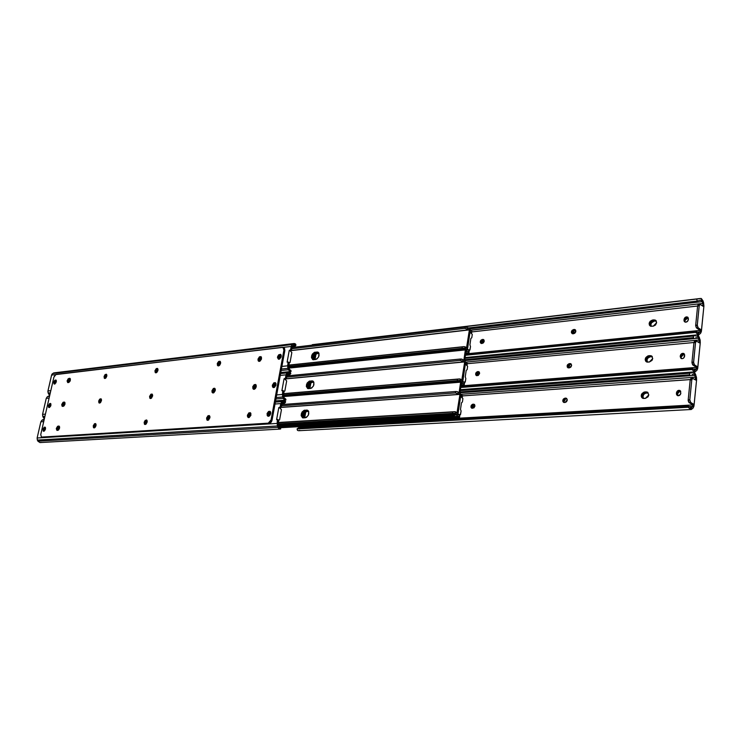 <?xml version="1.0" encoding="UTF-8"?>
<svg xmlns="http://www.w3.org/2000/svg" width="741" height="741" viewBox="0 0 741 741"><rect width="100%" height="100%" fill="white"/><g stroke="black" fill="none" stroke-linecap="round" stroke-linejoin="round"><path stroke-width="1.11" d="M156.11 371.084L157.981 369.324L156.194 370.769L157.018 371.445L156.11 371.084L156.657 372.547L156.11 371.084M158.009 369.879L156.999 372.251L158.009 369.879M105.203 376.798L106.861 375.122L105.287 376.493L106.102 377.141L105.203 376.798L105.62 378.197L105.203 376.798M106.871 375.77L106.046 377.771L106.871 375.77M259.23 361.404L258.905 359.542L259.832 359.941L259.85 361.219L259.832 359.941L258.905 359.542L259.22 358.588L261.221 356.875L259.22 358.588L258.905 359.542L261.221 356.875L258.905 359.542L259.23 361.404M68.07 380.967L70.256 378.679L68.07 380.967L68.348 380.152L69.811 378.725L68.181 380.55L68.95 381.3L67.181 380.633L68.922 378.392L69.811 378.725L68.135 378.827L67.107 381.041L67.737 382.578L69.886 381.467L70.33 378.836L68.922 378.392L69.867 378.345C70.821 379.874 70.404 381.263 68.617 382.513L67.681 382.56L67.181 380.633L68.07 380.967L68.181 382.56L68.07 380.967M70.414 379.142L68.904 382.439L69.228 380.485L70.414 379.142M218.465 364.081L220.605 362.238L218.678 363.433L218.465 364.081L219.382 364.47L218.465 364.081L218.484 364.989L219.188 365.628L218.465 364.081M220.651 362.72L219.419 365.443L219.595 363.822L220.642 362.72M289.259 350.373L290.546 349.882L291.222 346.436L283.025 347.418L291.222 346.436L290.657 349.548L291.574 349.974L290.907 350.817L289.259 350.373L287.11 362.145L289.259 350.373L290.787 350.826L289.259 350.373M55.427 374.64L51.592 375.094L47.943 390.97L50.814 390.664L47.943 390.97L48.174 393.026L49.749 395.305L48.702 394.138L50.055 393.999L48.702 394.138L48.174 393.026L50.323 392.804L48.174 393.026L47.869 391.489L51.592 375.094L282.627 347.288L283.646 348.001L283.905 350.132L271.086 419.869L272.03 420.249L284.831 350.549L283.905 350.132L271.086 419.869L270.372 421.685L268.659 423.139L41.691 437.107L269.14 423.602L41.403 437.079L40.746 434.559L53.917 377.132L55.427 374.64M281.913 366.425L287.684 365.822L288.092 362.034L287.11 362.145L288.008 361.988L288.258 362.682L287.758 367.749L288.87 370.38L290.37 371.491L288.582 367.008L289.185 363.099L288.777 367.749L290.37 371.491L288.527 369.731L281.172 370.472L288.527 369.731L287.953 368.351L281.441 369.027L287.953 368.351L287.684 365.822L281.913 366.425M279.088 356.967L279.922 355.448L281.163 355.152L280.515 354.337L278.755 354.763L277.69 356.44L278.82 359.228L278.486 357.338L277.56 356.93L277.523 357.866L278.931 359.218L280.904 357.486L281.219 356.514L278.347 359.153L277.56 356.93L280.431 354.3L281.219 356.514L281.256 355.578L280.404 356.384L279.885 358.801L279.088 356.967L281.163 355.152L280.005 357.384L279.088 356.967L280.005 357.384L279.894 358.005L278.968 357.588L279.088 356.967M279.403 359.089L278.968 357.588L279.403 359.089M55.093 383.847L55.186 381.884L56.307 380.615L55.103 382.171L55.983 382.495L55.103 382.171L55.825 382.995L54.982 382.689L55.093 383.847M294.279 344.834L292.139 346.853L291.574 349.974L292.38 346.186L295.381 343.907L294.297 343.518L291.926 344.871L291.222 346.436L292.297 344.528L52.657 373.52L51.592 375.094L51.99 374.177L52.657 373.52L292.297 344.528L293.241 343.852L53.565 372.955L294.131 343.518L295.705 344.222L295.826 345.417L295.437 345.88L295.937 345.028L295.381 343.907L294.029 344.88L294.937 345.093L295.02 346.001L292.306 346.325L294.705 346.408L292.139 346.871L294.862 346.251L294.937 345.093L294.168 344.852M288.675 362.386L289.185 363.099L288.258 362.682L289.185 363.099L288.675 362.386M261.508 357.458L259.832 359.941L261.508 357.458M56.316 381.671L55.983 382.495L56.316 381.671M290.157 370.102L289.546 369.509L290.157 370.102M290.389 371.074L291.139 371.222M293.973 343.537L55.121 372.732M289.203 362.942L290.046 362.451L291.843 352.559L290.176 350.789L291.843 352.559L290.046 362.451L289.203 362.942M289.861 350.4L290.787 350.826L291.574 349.974L290.657 349.548L289.861 350.4M147.153 422.092L144.847 424.473L144.162 422.305L145.088 422.639L145.329 424.491L145.088 422.639L144.162 422.305L144.421 424.176L146.088 424.065L147.153 422.092L146.885 420.221L145.227 420.332L144.162 422.305L146.477 419.925L147.153 422.092M270.706 413.608L267.918 416.229L267.038 413.858L267.983 414.238L268.39 416.285L269.835 415.451L270.706 413.608L270.28 411.533L268.603 411.422L267.168 413.358L267.242 415.627L268.399 416.285L267.983 414.238L267.038 413.858L269.835 411.246L270.706 413.608M250.958 414.96L248.254 417.544L247.401 415.21L248.346 415.581L248.726 417.6L248.346 415.581L248.726 417.6L248.346 415.581L247.401 415.21L247.587 416.951L249.059 417.535L250.829 415.46L250.773 413.219L248.939 412.811L247.401 415.21L250.115 412.626L250.958 414.96M209.907 417.785L207.36 420.286L206.582 418.007L207.517 418.369L207.841 420.323L207.517 418.369L206.582 418.007L206.915 419.99L208.434 420.11L209.907 417.785L209.564 415.812L208.045 415.692L206.582 418.007L209.129 415.516L209.907 417.785M95.987 425.612L93.857 427.89L93.255 425.797L94.172 426.121L94.348 427.881L94.172 426.121L93.255 425.797L93.459 427.594L94.7 427.714L95.867 426.047L95.932 424.074L94.542 423.704L93.255 425.797L95.385 423.528L95.987 425.612M56.372 428.335L58.131 426.112L59.03 426.418L57.27 428.641L56.307 428.752L56.918 430.364L58.595 429.937L59.632 427.696L59.215 426.195L57.603 426.307L56.372 428.335L57.27 428.641L57.428 430.364L57.27 428.641L57.428 430.364L57.27 428.641L59.03 426.418L57.27 428.641L59.03 426.418L58.131 426.112L59.021 426.094C60.021 427.659 59.623 429.076 57.798 430.345L56.918 430.354L56.372 428.335M157.935 370.407L155.573 372.797L154.952 370.741L155.86 371.111L156.055 372.825L155.86 371.111L154.952 370.741L155.221 372.547L156.573 372.603L157.814 370.852L157.833 368.851L156.305 368.546L154.952 370.741L157.314 368.351L157.935 370.407M152.572 396.12L150.238 398.501L149.58 396.389L150.497 396.741L150.719 398.519L150.497 396.741L149.58 396.389L149.849 398.232L151.21 398.315L152.572 396.12L152.303 394.277L150.942 394.193L149.58 396.389L151.924 394.008L152.572 396.12M261.536 358.737L258.748 361.33L257.988 359.135L258.905 359.542L257.988 359.135L258.174 360.811L260.008 361.136L261.406 359.218L261.341 357.051L259.507 356.736L257.988 359.135L260.767 356.541L261.536 358.737M50.907 405.364L48.925 407.541L48.415 405.586L49.304 405.901L49.415 407.513L50.907 405.364L50.749 403.669L49.628 403.586L48.415 405.586L48.573 407.272L49.434 407.504L49.304 405.901L48.415 405.586L50.397 403.41L50.907 405.364M45.479 429.085L43.515 431.253L42.997 429.252L43.895 429.558L44.006 431.225L45.553 428.668L45.331 427.362L44.21 427.251L43.108 428.844L43.145 430.966L44.006 431.225L43.895 429.558L42.997 429.252L44.96 427.085L45.479 429.085M61.799 404.373L63.55 402.141L64.448 402.456L62.698 404.688L61.735 404.781L62.142 406.253L64.022 405.892L64.995 404.077L64.643 402.196L63.031 402.344L61.799 404.373L62.698 404.688L62.828 406.346L62.698 404.688L62.828 406.346L62.698 404.688L64.448 402.456L62.698 404.688L64.448 402.456L63.55 402.141L64.467 402.104C65.449 403.65 65.032 405.058 63.235 406.318L62.327 406.346L61.799 404.373M56.279 381.865L54.278 384.051L53.787 382.143L54.677 382.467L54.769 384.023L56.344 381.458L55.946 380.031L54.732 380.355L53.787 382.143L53.945 383.801L54.806 384.005L54.677 382.467L53.787 382.143L55.797 379.957L56.279 381.865M106.806 376.169L104.629 378.456L104.073 376.474L104.972 376.826L105.111 378.456L104.972 376.826L104.073 376.474L104.286 378.206L105.518 378.271L106.806 376.169L106.398 374.261L105.074 374.603L104.073 376.474L106.25 374.186L106.806 376.169M101.424 400.77L99.266 403.048L98.692 401.011L99.6 401.344L99.757 403.048L99.6 401.344L98.692 401.011L98.896 402.78L100.137 402.863L101.424 400.77L101.026 398.825L99.692 399.14L98.692 401.011L100.85 398.732L101.424 400.77M215.27 390.414L212.695 392.925L211.954 390.72L212.88 391.091L213.176 392.971L212.88 391.091L211.954 390.72L212.102 392.378L213.473 392.906L215.149 390.887L214.927 388.479L213.408 388.404L211.954 390.72L214.529 388.21L215.27 390.414M220.586 363.349L217.974 365.859L217.261 363.72L218.178 364.109L218.456 365.924L219.762 365.091L220.586 363.349L220.234 361.451L218.725 361.404L217.391 363.257L217.419 365.35L218.456 365.924L218.178 364.109L217.261 363.72L219.873 361.21L220.586 363.349M275.995 384.894L273.16 387.524L272.327 385.227L273.262 385.626L273.633 387.599L273.262 385.626L272.327 385.227L272.54 386.969L274.429 387.339L275.865 385.394L275.569 382.865L273.892 382.791L272.327 385.227L275.161 382.606L275.995 384.894M256.275 386.691L253.533 389.275L252.727 387.015L253.654 387.404L254.006 389.34L255.423 388.497L256.275 386.691L255.877 384.69L254.256 384.616L252.848 386.524L252.913 388.719L254.033 389.34L253.654 387.404L254.006 389.34L253.654 387.404L252.727 387.015L255.478 384.431L256.275 386.691M41.403 437.079L42.589 437.403L41.403 437.079L40.746 434.559L53.917 377.132L56.066 374.372L282.932 347.372L283.905 350.132L284.831 350.549L272.03 420.249L271.317 422.055L269.604 423.509L42.246 437.357M283.544 347.705L284.563 348.418L284.831 350.549L283.859 347.798L283.034 347.418M146.913 420.249L145.088 422.639L146.913 420.249M270.298 411.561L268.844 412.394L267.983 414.238L270.298 411.561M250.578 412.941L248.467 415.09L249.346 417.405L248.467 415.09L250.578 412.941M209.583 415.831L208.341 416.618L207.517 418.369L209.583 415.831M95.811 423.852L94.172 426.121L95.811 423.852M157.74 368.694L155.86 371.111L157.74 368.694M152.35 394.332L150.497 396.741L152.35 394.332M280.885 354.633L279.348 355.523L278.486 357.338L280.885 354.633M50.805 403.752L49.304 405.901L50.805 403.752M45.368 427.418L43.895 429.558L45.368 427.418M56.186 380.309L54.677 382.467L56.186 380.309M106.658 374.529L104.972 376.826L106.658 374.529M101.267 399.075L99.6 401.344L101.267 399.075M214.983 388.534L213.695 389.349L212.88 391.091L214.983 388.534M220.318 361.543L219.003 362.377L218.178 364.109L220.318 361.543M275.624 382.93L274.124 383.792L273.262 385.626L275.624 382.93M255.932 384.755L253.783 386.913L254.626 389.155L253.783 386.913L255.932 384.755M64.745 402.28L64.189 402.076L64.745 402.28M70.154 378.54L69.561 378.318L70.154 378.54M59.28 426.242L58.771 426.066L59.28 426.242M272.03 420.249L271.086 419.869L268.196 423.231L269.14 423.602L272.03 420.249M150.756 396.713L152.609 394.981L150.84 396.398L151.673 397.065L150.756 396.713L151.331 398.232L150.756 396.713M152.646 395.518L151.655 397.936L152.627 395.527M99.831 401.326L101.48 399.668L99.915 401.029L100.73 401.659L99.831 401.326L100.276 402.771L99.831 401.326M101.498 400.297L100.683 402.354L101.498 400.297M63.587 405.012L62.698 404.688L63.587 405.012L63.55 406.225L65.032 402.863L63.587 405.012M213.158 391.063L215.288 389.238L214.186 389.442L213.251 390.739L214.084 391.443L213.158 391.063L213.927 392.656L213.158 391.063M215.335 389.701L214.084 391.443L214.14 392.489L214.306 390.785L215.335 389.701M284.062 378.799L285.35 378.327L286.035 374.844L280.265 375.409L286.035 374.844L285.461 377.993L286.397 378.401L285.72 379.235L284.062 378.799L281.886 390.711L284.062 378.799L285.6 379.244L284.062 378.799M49.119 398.065L46.248 398.343L42.561 414.367L45.433 414.136L42.561 414.367L42.793 416.442L44.386 418.702L43.33 417.554L44.673 417.442L43.33 417.554L42.793 416.442L44.942 416.266L42.793 416.442L42.561 414.367L46.248 398.343L49.119 398.065M276.68 394.934L282.46 394.453L282.775 390.553L281.886 390.711L282.775 390.553L283.043 391.285L282.534 396.398L283.655 399.019L285.174 400.112L283.368 395.629L283.97 391.683L283.562 396.379L285.174 400.112L283.312 398.371L275.939 398.964L283.312 398.371L282.738 397L276.198 397.528L282.738 397L282.46 394.453L276.68 394.934M273.864 385.264L274.707 383.736L275.921 383.449L273.864 385.264L274.791 385.653L274.689 387.163L274.679 386.283L273.744 385.894L273.864 385.264L274.791 385.653L274.679 386.283L273.744 385.894L273.864 385.264M274.216 387.45L273.744 385.894L274.216 387.45M49.74 407.328L49.823 405.318L50.925 404.058L49.74 405.605L50.629 405.92L50.518 406.374L49.74 405.605L50.49 406.439L49.619 406.133L49.74 407.328M289.129 373.168L286.971 375.252L286.397 378.401L287.202 374.566L290.24 372.204L288.073 372.195L286.035 374.844L287.128 372.899L280.607 373.547L287.128 372.899L288.073 372.195L280.719 372.936L290.24 372.204L290.805 373.307L290.398 374.066L290.805 373.307L290.24 372.204L288.879 373.214L289.787 373.408L289.879 374.298L287.212 374.557L289.583 374.668L286.999 375.103L289.722 374.538L289.787 373.408L289.055 373.177M283.47 390.942L283.97 391.683L283.043 391.285L283.97 391.683L283.47 390.942M276.022 383.875L274.791 385.653L276.022 383.875M256.238 385.329L254.589 387.793L256.238 385.329M50.953 405.105L50.629 405.92L50.953 405.105M284.887 398.667L284.34 398.139L284.887 398.667M285.202 399.621L285.961 399.945L285.174 400.112L285.952 399.797M47.313 396.75L46.248 398.343L47.313 396.75L49.591 396.027L47.313 396.75M49.638 395.805L48.239 396.166L49.619 395.879M283.988 391.461L284.859 390.952L286.674 380.948L284.998 379.207L286.674 380.948L284.859 390.952L283.988 391.461M284.674 378.846L285.6 379.244L286.397 378.401L285.461 377.993L284.674 378.846M145.338 422.62L147.181 420.897L145.431 422.305L146.264 422.963L145.338 422.62L145.958 424.176L145.338 422.62M147.227 421.416L146.264 423.889L147.227 421.416M94.403 426.103L96.043 424.463L94.487 425.797L95.311 426.427L94.403 426.103L94.839 427.576L94.403 426.103M96.061 425.065L95.274 427.168L96.061 425.065M58.178 428.956L57.27 428.641L58.178 428.956L58.15 430.243L58.178 428.956L59.586 426.825L58.178 428.956M207.795 418.35L209.916 416.544L208.832 416.72L207.888 418.017L208.73 418.711L207.758 418.684L208.619 419.98L207.795 418.35M209.972 416.979L208.73 418.711L208.805 419.832L208.953 418.054L209.972 416.979M278.811 407.559L280.098 407.105L280.793 403.586L275.013 404.021L280.793 403.586L280.218 406.772L281.154 407.161L280.478 407.995L278.811 407.559L276.606 419.601L278.811 407.559L280.357 408.004L278.811 407.559M43.719 421.601L40.848 421.814L37.133 437.996L277.171 423.426L277.375 419.443L276.606 419.601L277.477 419.462L277.764 420.212L277.245 425.38L278.384 428.002L279.913 429.058L278.088 424.584L278.699 420.592L278.283 425.334L279.913 429.058L278.032 427.353L37.902 441.182L39.968 442.572L37.902 441.182L278.032 427.353L277.449 425.982L37.356 440.071L37.902 441.182L37.356 440.071L277.449 425.982L277.171 423.426L37.133 437.996L37.356 440.071L37.133 437.996L40.848 421.814L43.719 421.601M270.548 412.042L268.585 413.876L268.464 414.515L269.4 414.895L269.52 414.256L268.585 413.876L269.52 414.256L270.724 412.496L269.4 414.895L268.464 414.515L268.974 416.136L268.668 413.524L269.428 412.348L270.613 412.07M44.33 431.04L44.404 428.983L45.497 427.733L44.321 429.271L45.22 429.576L45.099 430.104L44.321 429.271L44.33 431.04M285.165 402.696L285.609 401.918L285.035 400.835L282.395 402.78L281.154 407.161L281.969 403.28L285.035 400.835L282.858 400.872L280.793 403.586L281.895 401.603L275.365 402.113L281.895 401.603L282.858 400.872L275.485 401.446L283.914 400.483L285.563 401.511L284.887 402.826M278.199 419.832L278.699 420.592L277.764 420.212L278.699 420.592L278.199 419.832M269.4 414.895L269.428 415.849L269.4 414.895M250.903 413.506L249.282 415.951L250.903 413.506M45.534 428.761L45.22 429.576L45.534 428.761M279.542 427.566L280.228 427.631L279.542 427.566M279.95 428.493L280.719 428.872L279.913 429.058L280.719 428.872L280.209 427.538M41.931 420.193L40.848 421.814L41.931 420.193L44.08 420.027L41.931 420.193L44.21 419.489L41.931 420.193M44.265 419.23L42.858 419.591L44.256 419.286M283.784 403.512L281.812 403.66L284.683 402.919L282.071 403.123L284.683 402.919L283.784 403.512M284.776 402.456L284.683 402.919L284.776 402.456M278.718 420.314L279.607 419.786L281.45 409.662L279.746 407.939L281.45 409.662L279.607 419.786L278.718 420.314M279.413 407.615L280.357 408.004L281.154 407.161L280.218 406.772L279.413 407.615M41.024 442.358L40.56 442.488M466.487 348.177L469.377 329.884L291.241 350.613L469.377 329.884L466.7 348.15L465.005 346.686L466.497 348.196M316.916 351.966L318.991 353.374L318.63 356.903L316.722 359.116L313.119 359.718L311.461 357.681L312.35 354.115L314.434 352.318L317.87 352.086C319.973 354.948 319.214 357.431 315.583 359.524L312.739 359.607C310.627 356.764 311.387 354.281 315.008 352.179L317.833 352.383L315.351 352.735L313.267 354.541L312.341 357.412L313.165 359.728C311.711 356.643 312.628 354.272 315.916 352.605L315.008 352.179L315.916 352.605L317.833 352.383L316.916 351.966M468.21 328.3L469.109 328.152L470.285 330.375L467.608 348.631L466.719 349.78L465.783 349.057L288.657 367.397L465.783 349.057L466.839 349.761L467.608 348.631L470.303 329.921L469.405 328.198L465.218 326.976L292.019 347.529L465.922 326.957L467.747 328.05L467.543 329.476L465.015 328.337L291.797 348.742L465.015 328.337L465.218 326.976L465.015 328.337L469.377 329.884L467.543 329.476L467.747 328.05L468.21 328.3M318.361 352.392L317.833 352.383L318.361 352.392M288.573 366.628L464.505 348.094L465.783 349.057L464.802 348.122L465.005 346.686L464.802 348.122L463.56 348.4L288.582 366.415L462.069 348.316L462.273 346.936L288.795 365.202L464.079 346.621L462.273 346.936L462.069 348.316L463.56 348.4L288.573 366.628M313.072 357.069L312.406 356.764L313.072 357.069L313.424 359.746L313.072 357.069L316.759 352.772L314.443 354.17L313.072 357.069M316.296 352.559L316.759 352.772L316.296 352.559M302.791 414.96L302.106 414.682L302.791 414.96L303.236 417.915L302.791 414.96L306.496 410.699L304.171 412.033L302.791 414.96M307.96 385.848L307.283 385.552L307.96 385.848L308.358 388.655L307.96 385.848L311.655 381.569L309.34 382.93L307.96 385.848M465.487 349.085L463.847 360.228L465.487 349.085M460.624 382.18L459.077 392.739L460.624 382.18M459.948 392.665L461.504 382.106L459.948 392.665L459.374 392.721L460.846 394.833L458.095 413.571L457.123 414.793L456.234 414.108L278.107 424.723L456.234 414.108L457.308 414.765L458.095 413.571L460.846 394.833L459.948 392.665M464.709 360.219L466.237 349.826L464.422 360.172L465.598 362.395L462.884 380.883L461.958 382.069L461.041 381.365L283.414 395.898L461.041 381.365L462.106 382.05L462.884 380.883L465.598 362.395L464.709 360.219M452.788 415.358L278.403 425.63L452.788 415.358M278.56 425.992L453.603 415.738L278.56 425.992M455.52 414.886L453.603 415.738L455.52 414.886M318.537 352.577L316.759 352.772L318.537 352.568M308.117 410.588L306.496 410.699L308.117 410.588M313.369 381.411L311.655 381.569L313.369 381.411M461.745 380.448L464.681 361.923L286.211 378.855L464.681 361.923L461.967 380.429L460.263 378.994L461.745 380.448M311.813 380.828L313.888 382.319L313.517 385.885L311.6 388.099L307.997 388.627L306.329 386.515L307.228 382.912L309.321 381.133L312.693 380.948C314.879 383.866 314.138 386.376 310.451 388.488L307.682 388.534C305.477 385.635 306.218 383.125 309.886 381.004L312.73 381.235L309.673 381.8L308.154 383.319L307.219 386.218L308.108 388.645C306.561 385.496 307.469 383.088 310.812 381.411L309.886 381.004L310.812 381.411L312.73 381.235L311.813 380.828M463.31 360.283L464.44 360.172L460.485 359.033L286.85 375.9L460.485 359.033L461.986 359.116L463.032 360.117L462.819 361.562L460.281 360.413L286.628 377.113L460.281 360.413L460.485 359.033L460.281 360.413L464.681 361.923L462.819 361.562L463.032 360.117L464.366 360.182M313.193 381.245L312.73 381.235L313.193 381.245M283.358 395.194L459.8 380.429L461.041 381.365L460.041 380.448L460.263 378.994L460.041 380.448L458.799 380.744L283.377 394.999L457.299 380.642L457.503 379.253L283.59 393.767L459.67 378.92L457.503 379.253L457.299 380.642L458.799 380.744L283.358 395.194M456.938 413.154L459.92 394.388L281.071 407.439L459.92 394.388L457.169 413.135L455.446 411.737L456.938 413.154M306.635 410.042L308.719 411.598L308.339 415.219L306.413 417.424L302.8 417.868L301.142 415.692L302.041 412.052L304.143 410.292L307.441 410.153C309.729 413.117 309.006 415.664 305.264 417.785L302.56 417.804C300.272 414.849 300.994 412.311 304.718 410.171L307.571 410.431L304.505 410.931L302.976 412.441L302.041 415.368L302.986 417.896C301.355 414.691 302.245 412.246 305.644 410.56L307.571 410.431L306.635 410.042M458.559 392.776L459.374 392.721L457.197 391.609L455.696 391.507L281.617 404.586L455.696 391.507L457.197 391.609L458.253 392.61L458.04 394.064L455.483 392.906L281.395 405.827L455.483 392.906L455.696 391.507L455.483 392.906L459.92 394.388L458.04 394.064L458.253 392.61L459.374 392.721L458.531 392.767M278.079 424.093L455.039 413.191L456.234 414.108L455.224 413.209L455.446 411.737L455.224 413.209L453.964 413.524L278.097 423.917L452.464 413.404L452.668 411.996L278.329 422.676L454.854 411.672L452.668 411.996L452.464 413.404L453.964 413.524L278.079 424.093M469.831 350.076L470.516 346.501L469.942 350.021L467.247 349.502L468.96 350.169M469.007 352.54L468.701 351.567L467.617 351.41L468.701 351.567L468.914 350.141L467.099 349.641L469.099 350.308L468.988 352.633L465.774 352.957L468.766 352.827L469.248 350.845L468.738 351.503M318.945 353.253L316.5 353.809L314.981 355.328L314.128 357.477L314.295 359.663C313.795 356.56 314.906 354.467 317.63 353.392L316.722 352.975L318.686 352.753L316.722 352.975L318.945 353.253M470.303 330.19L471.86 331.644L470.433 330.329L702.876 303.421L702.32 301.615L470.016 328.809L702.32 301.615L702.125 301.105L703.079 305.385L701.959 305.514L703.079 305.385L703.07 304.394L702.876 303.421L470.303 330.19M313.647 359.737L313.147 357.783L313.693 355.587L315.036 353.781L316.722 352.975C313.702 354.337 312.674 356.588 313.647 359.737M467.339 351.493L466.191 350.15L467.339 351.493L465.969 351.632M465.746 353.188L468.256 352.938L465.746 353.188M471.415 333.033L470.081 331.764L471.619 333.098L471.619 331.616L471.415 333.033M471.795 337.692L470.85 338.517L469.924 344.852L470.516 346.501L469.924 344.852L470.85 338.517L471.795 337.692L472.276 334.386L471.795 337.692M470.026 332.116L472.276 334.386L470.026 332.116M465.144 382.171L465.839 378.549L465.255 382.115L462.597 381.68L464.209 382.245M464.311 384.662L464.005 383.699L462.903 383.579L464.005 383.699L464.218 382.254L462.365 381.921L464.412 382.43L464.292 384.755L461.078 385.005L464.079 384.931L464.561 382.949L464.051 383.579M313.786 382.06L311.405 382.56L309.886 384.079L309.034 386.237L309.238 388.59C308.645 385.403 309.747 383.264 312.545 382.18L311.618 381.772L313.786 382.06M465.617 362.08L466.96 363.488L465.617 362.08M308.589 388.645L308.034 386.57L308.58 384.357L309.933 382.551L311.618 381.772C308.543 383.134 307.534 385.431 308.589 388.645M462.903 383.579L461.467 382.347L462.051 383.477L462.903 383.579M461.041 385.227L463.57 385.024L461.041 385.227M466.756 364.924L465.404 363.683L466.96 364.989L466.96 363.488L466.756 364.924M467.432 363.322L466.635 363.349L467.432 363.275L466.978 364.952M467.136 369.62L466.182 370.481L465.246 376.9L465.839 378.549L465.246 376.9L466.182 370.481L467.136 369.62L467.627 366.276L467.136 369.62M465.357 364.044L467.627 366.276L465.357 364.044M460.383 414.691L461.097 411.005L460.513 414.627L457.873 414.265L459.383 414.747M308.562 411.218L306.255 411.663L304.727 413.163L303.866 415.34L304.134 417.859C303.43 414.59 304.523 412.404 307.395 411.292L308.562 411.218M460.865 394.388L462.245 395.787L460.865 394.388M303.467 417.896L302.856 415.701L303.412 413.459L304.764 411.663L306.468 410.903C303.319 412.283 302.328 414.617 303.467 417.896M459.559 417.202L459.652 414.969L457.679 414.756L458.549 414.515L459.466 414.803L459.253 416.266L457.771 416.275L456.66 414.821L456.827 415.451L457.558 416.247L459.253 416.266L459.54 417.294L280.228 427.576L458.818 417.535L459.54 417.294L459.809 415.497M280.302 427.742L458.818 417.535L280.302 427.742M462.032 397.241L460.67 396.027L462.236 397.296L462.245 395.787L462.032 397.241M462.375 397.324L461.828 397.361M462.717 395.583L461.838 395.601L462.717 395.537L462.06 397.185M462.421 401.965L461.448 402.863L460.494 409.365L461.097 411.005L460.494 409.365L461.448 402.863L462.421 401.965L462.912 398.575L462.421 401.965M460.615 396.389L462.912 398.575L460.615 396.389M483.956 339.915L482.817 339.434L483.521 339.545L484.142 341.638L483.243 342.981L481.65 343.481L480.261 342.425L480.937 340.212L483.141 339.434L484.253 340.86L482.252 343.416L480.955 343.37C479.76 341.823 480.187 340.536 482.215 339.498L483.113 339.98L481.372 341.379L481.418 343.491L481.381 341.369L483.113 339.98L482.215 339.498L483.956 339.915M575.544 330.014L574.219 329.486L575.109 329.643L575.776 331.801L574.794 333.237L573.006 333.783L571.413 332.663L572.117 330.319L574.59 329.486L575.877 330.977L573.691 333.709L572.135 333.617C570.857 331.949 571.33 330.597 573.543 329.56L574.423 330.078L572.497 331.57L572.58 333.765C571.904 332.024 572.524 330.792 574.423 330.078L573.543 329.56L574.219 329.486L575.099 330.004L574.423 330.078L575.544 330.014M655.97 320.566L653.96 319.88L655.507 320.186L656.619 322.705L655.498 325.03L653.266 326.179L650.654 326.216L649.44 325.197L649.125 323.511L650.246 321.196L653.96 319.88L655.98 320.566L652.728 320.723L651.107 321.751L649.987 324.058L650.644 326.216C649.394 323.622 650.283 321.751 653.321 320.594C650.283 321.751 649.394 323.622 650.644 326.216L649.977 324.669L650.681 322.261L653.321 320.594L652.46 320.047L654.812 320.436L653.321 320.594L654.173 321.149L651.534 322.817L650.848 324.614L651.172 326.336C650.441 323.789 651.441 322.057 654.173 321.149L653.321 320.594L655.97 320.566L656.619 322.705L653.266 326.179L650.255 326.031C648.366 323.521 649.097 321.52 652.46 320.047L653.96 319.88L655.665 320.992L654.173 321.149L655.665 320.992L654.812 320.436L655.97 320.566M703.913 305.968L701.44 330.921L700.532 333.385L698.837 334.7L695.632 332.385L693.53 331.912L694.243 331.153L696.355 331.635L694.243 331.153L465.617 354.059L694.243 331.153L693.53 331.912L465.524 354.661L693.53 331.912L695.632 332.385L465.441 355.263L695.632 332.385L697.753 334.182L698.948 332.913L696.355 331.635L698.948 332.913L700.05 331.838L697.124 332.125L700.05 331.838L700.68 329.504L699.087 329.662L700.68 329.504L697.939 327.624L697.262 325.466L699.208 305.764L700.05 304.347L702.987 306.228L703.079 305.385L702.987 306.228L700.069 304.347L699.208 305.764L697.624 305.95L695.688 325.216L697.281 325.049L699.208 305.764L697.624 305.95L698.078 304.736L698.883 304.662L697.624 305.95L695.688 325.216L696.549 327.967L699.087 329.662L696.345 327.781L695.669 325.623L697.281 325.049L698.142 327.8L696.549 327.967L698.142 327.8L700.68 329.504L700.05 331.838L697.753 334.182L698.763 334.7L700.532 333.385L701.319 331.69L703.913 305.968L703.58 302.699L703.913 305.968M684.814 320.723L685.184 322.122L683.971 320.158L684.86 317.694L686.472 316.861L687.954 317.361L688.435 318.88L687.546 321.353L685.508 322.187L684.212 321.372L683.971 320.158L684.814 320.723L684.897 319.927L684.814 320.723M688.074 317.5L686.064 317.945L684.897 319.927L684.054 319.352L684.897 319.927L688.074 317.5M697.614 306.014L472.017 331.903L697.614 306.014M315.981 354.179L315.018 359.589L315.981 354.179M465.635 353.92L700.597 330.356L465.635 353.92M698.152 332.82L699.226 332.709L698.152 332.82M703.024 300.892L703.58 302.699L701.319 298.493L703.024 300.892M312.044 344.935L701.319 298.493L312.044 344.935M467.766 328.059L697.272 301.041L696.79 299.484L697.272 301.041L467.766 328.059M699.467 300.503L697.272 301.041L700.708 300.179L702.125 301.105L701.319 298.493L702.125 301.105L701.125 300.198L699.467 300.503M688.352 319.686C687.731 321.724 686.537 322.474 684.767 321.937L684.054 319.352C684.675 317.315 685.879 316.564 687.648 317.111L688.352 319.686M481.622 342.685L481.113 342.407L481.604 343.491L483.41 339.952L481.622 342.685M572.663 332.959L572.228 332.709L572.663 333.783L574.599 330.06L572.663 332.959M472.332 407.281L471.813 407.031L472.35 408.31L471.044 407.494L471.369 405.225L472.573 404.28L474.12 404.28L474.935 406.114L473.934 407.865L471.739 408.217C470.415 406.605 470.804 405.271 472.915 404.225L473.832 404.66L472.073 406.022L472.193 408.31C471.48 406.577 472.026 405.355 473.832 404.66L472.915 404.225L473.518 404.178L474.648 404.697L474.935 406.114L472.323 408.31L473.953 404.651L472.332 407.281M477.009 374.77L476.491 374.511L477.009 375.687L475.731 374.909L476.055 372.667L477.26 371.713L478.853 371.704L479.612 373.464L478.297 375.428L476.37 375.576C475.12 374.001 475.527 372.686 477.593 371.649L478.501 372.112L476.759 373.492L476.833 375.687C476.185 373.992 476.741 372.797 478.501 372.112L477.593 371.649L478.204 371.593L479.316 372.084L479.612 373.464L477.019 375.687L478.705 372.093L477.009 374.77M684.165 353.874L681.081 357.106L681.498 358.635L680.219 356.588L680.803 354.476L683.165 353.309L684.712 354.958L683.813 357.894L682.618 358.616L680.998 358.412L680.219 356.588L681.072 357.134L682.192 354.967L684.165 353.874M688.019 317.481L684.814 320.751L685.925 318.63L688.019 317.481M680.247 390.813L677.283 393.999L678.413 391.85L680.247 390.813L678.941 391.026L677.617 392.36L677.774 395.703L676.413 393.573L676.579 392.295L678.506 390.359L680.683 391.192L680.581 394.193L678.385 395.759L676.653 394.842L676.413 393.573L677.274 394.082L677.357 393.258L676.496 392.749L677.357 393.258L680.238 390.813M564.068 401.446L564.114 402.511L564.068 401.446L565.828 398.649L564.068 401.446M568.393 366.962L568.412 367.906L570.237 364.118L568.393 366.962M647.949 392.508L644.865 392.6L643.225 393.582L642.095 395.926L642.929 398.362C641.419 395.629 642.262 393.675 645.467 392.498L647.847 392.897L645.152 393.323L643.67 394.601L642.966 396.426L643.457 398.473C642.456 395.75 643.42 393.925 646.337 392.999L645.467 392.498L647.847 392.897L646.096 391.896L647.449 392.165L648.783 394.944L648.069 396.778L645.392 398.38L643.29 398.445L641.845 397.658L641.206 396.055L641.576 394.175L643.994 392.1L647.727 392.332L648.783 394.944L645.392 398.38L642.558 398.213C640.391 395.583 641.067 393.508 644.587 391.998L645.467 392.498L643.225 393.582L642.215 395.286L642.929 398.362C641.419 395.629 642.262 393.675 645.467 392.498L644.587 391.998L646.096 391.896L646.976 392.397L645.467 392.498L647.949 392.508M651.997 356.273L648.829 356.393L647.189 357.403L646.069 359.728L646.81 362.025C645.43 359.357 646.3 357.449 649.422 356.282L650.283 356.81L648.06 357.931L647.06 359.626L647.338 362.136C646.476 359.505 647.458 357.727 650.283 356.81L649.422 356.282L651.997 356.273L650.283 356.81L651.784 356.68L650.061 355.624L651.506 355.912L652.728 358.561L652.024 360.376L649.357 362.016L647.273 362.127L645.828 361.386L645.189 359.82L645.559 357.968L647.958 355.865L651.672 356.013L652.728 358.561L649.357 362.016L646.43 361.858C644.401 359.283 645.115 357.255 648.551 355.754L649.422 356.282L647.189 357.403L646.198 359.107L646.81 362.025C645.43 359.357 646.3 357.449 649.422 356.282L648.551 355.754L650.061 355.624L650.922 356.152L649.422 356.282L651.997 356.273M656.294 320.992L655.665 320.992L656.294 320.992M652.33 356.69L651.784 356.68L652.33 356.69M479.297 372.056L478.204 371.593L479.297 372.056M571.228 364.081L569.949 363.572L570.783 363.72L571.607 365.545L570.848 367.11L569.412 367.851L567.263 367.091L567.56 364.72L569.264 363.627L571.228 364.081L568.449 365.211L568.347 367.888C567.606 366.11 568.208 364.85 570.153 364.127L569.264 363.627C567.013 364.683 566.559 366.054 567.912 367.758L569.412 367.851L571.607 365.545L571.228 364.081M695.058 371.815L696.855 370.417L697.652 368.666L700.282 342.555L700.152 340.054L698.643 335.905L697.661 335.108L698.476 337.701L697.466 336.822L695.799 337.146L697.466 336.822L698.476 337.701L697.225 335.052L693.104 336.099L693.595 337.655L464.783 359.709L693.595 337.655L693.104 336.099L464.996 358.301L695.308 335.59L465.033 358.042L697.207 335.052L699.393 337.461L700.282 342.555L697.772 367.888L696.855 370.417L695.077 371.815L691.909 369.537L689.788 369.018L690.51 368.221L692.631 368.74L690.51 368.221L460.893 386.246L690.51 368.221L689.788 369.018L460.8 386.895L689.788 369.018L691.909 369.537L460.707 387.487L691.909 369.537L694.048 371.324L695.253 370L692.631 368.74L695.253 370L696.364 368.87L693.215 369.111L696.364 368.87L697.003 366.48L695.41 366.61L697.003 366.48L694.234 364.692L693.567 362.96L695.53 342.537L696.373 341.073L699.356 342.861L699.439 341.999L698.217 342.11L699.439 341.999L698.67 338.22L465.172 360.58L698.67 338.22L698.476 337.701L699.356 342.861L696.429 341.073L695.53 342.537L693.937 342.685L691.964 362.247L693.567 362.117L695.53 342.537L693.937 342.685L694.391 341.444L695.206 341.332L693.937 342.685L691.964 362.247L692.835 364.989L695.41 366.61L692.631 364.822L691.946 362.664L693.567 362.117L694.437 364.868L692.835 364.989L694.437 364.868L697.003 366.48L696.364 368.87L694.048 371.324L695.058 371.815L460.393 389.683M684.286 353.902L681.97 354.643L681.072 357.134L681.155 356.319L680.303 355.782L681.155 356.319L684.286 353.902M693.956 342.509L467.376 363.692L693.956 342.509M310.887 382.93L309.895 388.534L310.887 382.93M460.939 385.922L696.92 367.351L460.939 385.922M694.345 369.879L695.53 369.787L694.345 369.879M465.672 362.136L699.235 340.017L465.672 362.136M684.628 356.217C684.036 358.227 682.85 358.977 681.09 358.468L680.303 355.782C680.896 353.763 682.081 353.012 683.841 353.531L684.628 356.217M474.583 404.623L473.518 404.178L474.583 404.623M566.856 398.621L565.624 398.13L566.393 398.269L567.282 400.177L566.522 401.752L565.077 402.474L562.919 401.659L563.493 398.899L565.994 398.149L567.291 399.76L565.077 402.474L563.632 402.382C562.197 400.64 562.632 399.242 564.938 398.176L565.837 398.649L563.892 400.103L564.068 402.511C563.243 400.668 563.836 399.38 565.837 398.649L564.938 398.176L565.624 398.13L566.856 398.621M691.26 378.475L690.186 379.985L688.194 399.844L689.065 402.585L691.668 404.114L688.861 402.419L688.194 400.696L688.194 399.844L689.797 399.751L690.677 402.493L689.065 402.585L690.677 402.493L693.27 404.021L693.187 404.91L300.689 427.622L300.92 426.566L300.809 427.159L693.187 404.91L691.779 407.43L690.473 407.494L691.779 407.43L690.279 409.041L691.307 409.495L693.122 408.013L693.928 406.207L696.605 379.698L696.466 377.169L694.938 373.038L693.947 372.269L694.771 374.863L693.752 374.001L692.075 374.335L693.752 374.001L694.771 374.863L693.511 372.232L689.362 373.269L689.852 374.816L460.05 391.97L689.852 374.816L689.362 373.269L460.254 390.581L691.585 372.788L460.3 390.303L693.576 372.223L695.697 374.575L696.605 379.698L694.048 405.41L693.122 408.013L691.251 409.495L688.12 407.254L685.99 406.689L686.722 405.864L688.861 406.42L686.722 405.864L298.818 427.733L686.722 405.864L685.99 406.689L297.984 428.381L685.99 406.689L688.12 407.254L297.067 428.956L688.12 407.254L690.279 409.041L691.501 407.652L688.861 406.42L691.501 407.652L692.631 406.466L689.232 406.652L692.631 406.466L693.27 404.021L691.668 404.114L693.27 404.021L690.464 402.326L689.778 400.177L691.788 379.874L692.65 378.355L695.66 380.04L695.743 379.17L694.391 379.262L695.743 379.17L694.975 375.372L460.161 392.767L694.975 375.372L694.771 374.863L695.66 380.04L692.742 378.345L691.788 379.874L690.186 379.985L688.194 399.844L689.797 399.751L691.788 379.874L690.251 379.596L462.671 395.898L690.251 379.559L691.047 378.475M305.727 412.024L304.699 417.822L305.727 412.024M299.697 430.308L299.188 430.604M298.734 430.716L297.521 430.401L298.734 430.716M297.891 428.298L298.818 427.733L297.067 428.956L297.521 430.401L297.067 428.956L298.818 427.733L297.382 428.585M460.865 394.305L695.54 377.169L460.865 394.305M680.84 393.286C680.275 395.268 679.117 396.018 677.367 395.546L676.496 392.749C677.061 390.766 678.219 390.016 679.979 390.498L680.84 393.286M280.793 372.528L290.768 371.528M288.027 361.997L288.925 362.395M291.157 371.25L290.667 370.083M295.511 345.825L294.705 346.408M275.578 400.918L285.507 400.14M288.888 371.852L280.765 372.667M282.803 390.572L283.71 390.952M285.961 399.816L285.47 398.649M290.398 374.066L289.583 374.668M39.968 442.572L280.181 429.085M283.747 400.501L275.541 401.14M277.505 419.48L278.421 419.841M285.229 402.641L284.405 403.261M468.108 328.263L469.034 328.152M288.916 368.101L466.719 349.78M463.94 346.64L288.823 365.091M468.627 329.819L291.37 350.465M283.636 396.565L461.958 382.069M459.309 378.947L283.618 393.628M463.847 361.877L286.276 378.744M458.429 392.721L459.633 392.628M278.292 425.371L457.123 414.793M454.613 411.69L278.357 422.5M459.003 394.369L281.098 407.355M467.089 349.891L467.728 349.826M471.295 333.209L472.082 331.477M462.579 383.671L461.254 383.782M462.365 382.023L463.088 381.967M466.589 365.072L467.136 365.026M457.771 416.275L278.848 426.668M457.642 414.571L458.392 414.525M698.837 334.7L465.098 357.56M312.35 344.667L700.569 298.456M700.004 304.356L698.485 304.532M465.079 357.736L697.003 335.071M696.364 341.073L694.836 341.221M691.251 409.495L298.567 430.725M460.346 389.951L693.381 372.241M692.668 378.355L691.14 378.466"/></g></svg>

